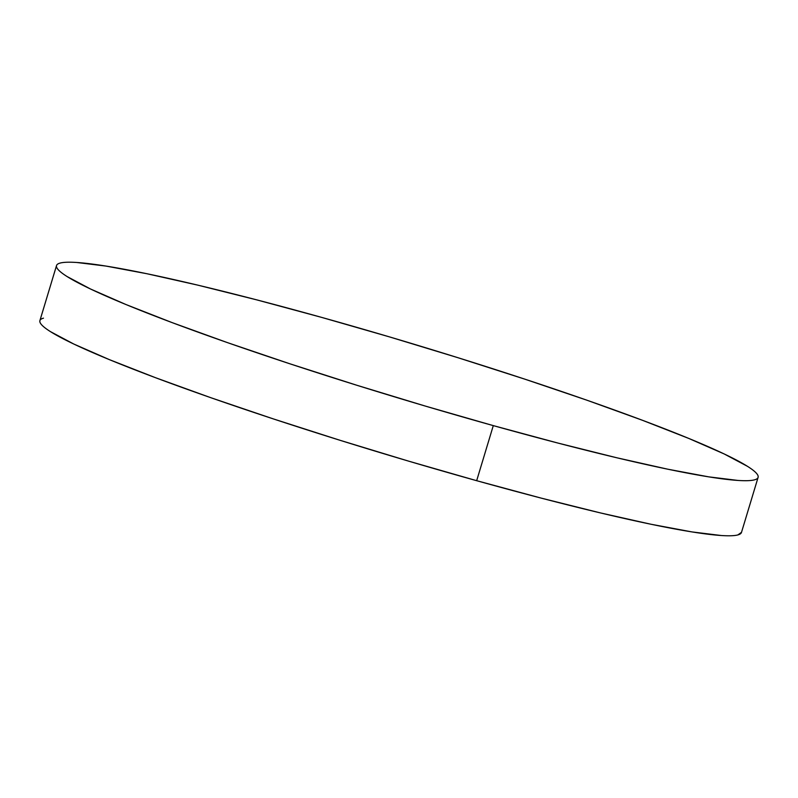 <?xml version="1.0" encoding="UTF-8"?>
<svg xmlns="http://www.w3.org/2000/svg" width="798" height="798" viewBox="0 0 798 798"><rect width="100%" height="100%" fill="white"/><g stroke="black" fill="none" stroke-linecap="round" stroke-linejoin="round"><path stroke-width="1.2" d="M56.528 265.554L39.9 320.636A366.422 28.01 16.8 0 0 476.665 480.695L493.294 425.613L476.665 480.695A366.422 28.01 16.8 0 0 741.472 532.446L758.1 477.364A366.422 28.01 -163.2 0 1 493.294 425.613A366.422 28.01 -163.2 0 1 56.528 265.554A366.422 28.01 -163.2 0 1 321.335 317.305A366.422 28.01 -163.2 0 1 758.1 477.364M43.491 318.153C40.159 319.06 39.092 320.646 40.269 322.911C41.446 325.185 44.858 328.098 50.503 331.659L73.815 344.048L109.306 359.599L155.61 377.733L210.941 397.743L273.185 418.85L339.938 440.257L408.646 461.144L476.665 480.695L541.383 498.161L600.305 512.885L651.168 524.286L692.026 531.927L721.302 535.518C729.023 536.027 734.539 535.827 737.871 534.929L741.502 532.326M493.294 425.613L425.284 406.062L356.576 385.175L289.814 363.768L227.57 342.661L172.238 322.651L125.934 304.517L90.443 288.966L67.132 276.577C61.486 273.016 58.074 270.103 56.897 267.839C55.72 265.564 56.798 263.978 60.129 263.071C63.461 262.173 68.977 261.973 76.698 262.482L105.974 266.073L146.832 273.714L197.695 285.115L256.617 299.839L321.335 317.305L389.354 336.856L458.062 357.743L524.815 379.15L587.059 400.257L642.39 420.267L688.694 438.401L724.185 453.952L747.497 466.341C753.142 469.902 756.554 472.815 757.731 475.089C758.908 477.354 757.841 478.94 754.509 479.847C751.177 480.745 745.651 480.945 737.931 480.436L708.654 476.845L667.796 469.204L616.934 457.803L558.011 443.08L493.294 425.613"/></g></svg>
